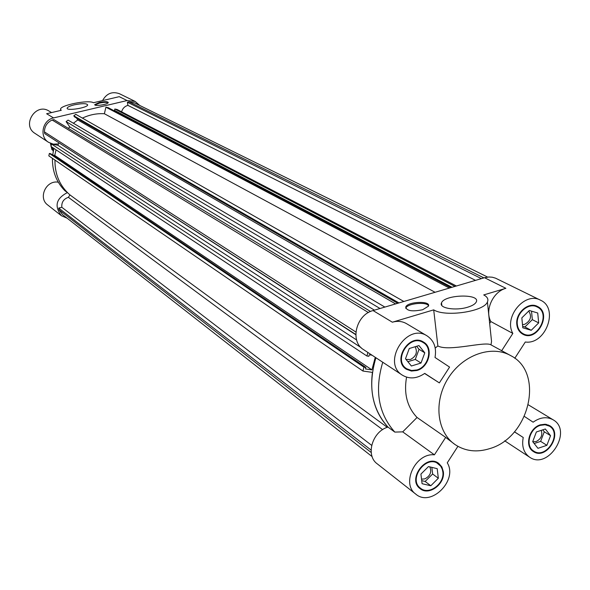 <?xml version="1.0" encoding="UTF-8"?>
<svg xmlns="http://www.w3.org/2000/svg" width="590" height="590" viewBox="0 0 590 590"><rect width="100%" height="100%" fill="white"/><g stroke="black" fill="none" stroke-linecap="round" stroke-linejoin="round"><path stroke-width="0.89" d="M387.283 427.33L69.945 194.906C59.782 185.968 54.789 174.36 54.973 160.082C54.737 172.966 58.889 183.807 67.415 192.591C56.102 198.432 54.103 206.153 61.426 215.756L47.738 204.995C37.871 198.063 45.976 180.053 58.041 182.163L58.159 181.971M372.135 456.608L62.429 214.531L59.022 209.775L58.705 208.078L61.825 207.282C61.412 202.296 63.602 198.978 68.381 197.318L69.945 194.906M68.381 197.318L382.63 429.645M371.213 452.5L59.022 209.775M371.088 450.067L58.705 208.078M371.648 445.339L61.825 207.282M374.444 310.156L69.797 126.931L66.102 121.599L68.086 120.109L384.872 307.08M68.366 128.384L69.797 126.931M356.596 339.958L57.901 145.273L58.83 142.913M375.255 357.319L371.906 369.878L365.498 368.957L365.896 367.459L363.949 367.179L362.924 371.036L372.415 372.393C369.687 394.666 374.871 412.904 387.984 427.094C372.305 431.364 365.284 455.473 377.209 463.814L415.825 494.154C400.809 483.815 415.485 452.685 434.41 454.831L402.712 431.865L417.056 417.477L445.679 437.389L455.015 444.536C465.289 451.321 476.912 452.663 489.884 448.57C529.643 437.286 544.666 372.6 510.815 355.674C491.721 344.649 462.678 354.885 448.157 378.279C433.392 401.517 436.792 432.123 455.015 444.536M362.924 371.036L48.815 155.863L49.368 153.452L50.674 153.695L365.896 367.459M363.949 367.179L49.368 153.452M53.882 148.392L52.687 155.059L54.752 155.45L56.05 149.831M371.906 369.878L54.752 155.45M367.858 352.451L366.914 356.006L368.861 356.294L369.259 354.789L372.039 355.202M366.914 356.006L50.976 146.468L51.536 144.048L57.901 145.273L58.41 143.938L53.255 144.144L48.513 142.286C39.043 136.71 42.473 120.013 53.565 117.926L127.101 100.551L135.132 101.414L139.742 105.448M361.095 347.635L51.536 144.048M380.034 308.504L66.102 121.599M73.396 123.244L77.806 119.925L76.486 118.015M395.602 303.916L77.806 119.925M397.719 303.29L74.554 116.901L73.802 115.802L75.778 114.32L403.848 301.483M398.943 302.928L73.802 115.802M355.785 334.464L44.752 133.65L44.427 131.902C44.552 126.349 47.126 122.381 52.141 120.013L53.874 119.6L370.542 311.483M52.141 120.013L368.403 312.56M355.792 334.729L50.224 137.182M355.888 332.015L44.427 131.902M456.387 286.002L117.093 109.482L114.814 109.01L114.497 110.345L452.036 287.286M454.971 286.416L114.814 109.01M115.323 110.78L115.198 111.333M450.826 287.64L108.199 107.66L105.905 107.188L104.371 113.73L435.073 292.279M449.374 288.068L105.905 107.188M82.408 118.103C89.496 114.748 96.819 113.287 104.371 113.73M487.613 277.079L134.468 102.852L129.055 101.812L127.381 102.21L127.919 105.381C124.674 106.311 122.573 108.457 121.606 111.827M475.518 280.361L127.919 105.381M481.396 278.627L127.381 102.21M129.055 101.812L483.903 277.89M99.408 102.439C104.592 101.414 107.542 101.428 108.258 102.483C108.376 104.415 94.201 106.635 94.739 104.6L99.408 102.439M108.147 102.749C106.584 102.1 103.707 102.218 99.518 103.095L94.975 104.998M74.377 104.821C82.165 103.279 86.597 103.294 87.667 104.873C87.91 107.778 66.397 111.237 67.157 108.169C67.518 107.041 69.922 105.927 74.377 104.821M127.101 100.551L119.254 96.664L93.471 102.726C88.64 99.555 60.062 105.212 60.541 109.261L61.257 110.301L46.617 113.737L53.565 117.926M135.132 101.414L119.475 93.736C112.218 91.148 106.576 93.434 102.549 100.588M67.061 218.153L61.426 215.756M55.113 144.314L54.973 144.712L55.047 144.307M51.566 112.579L48.97 111.031C35.732 102.372 21.41 125.257 34.98 133.384L48.513 142.286M67.415 192.591L64.856 190.718C56.36 181.971 52.23 171.181 52.451 158.356M58.44 182.45L58.041 182.163M538.67 322.907L531.229 330.289L522.799 327.804L521.833 317.885L529.319 310.48L537.733 313.017L538.67 322.907L532.327 319.64L531.516 311.137M522.659 326.307L524.923 326.978L532.327 319.64M531.229 330.289L524.923 326.978M522.489 324.611L524.665 324.33C530.683 320.857 532.04 316.432 528.736 311.055M534.179 443.533L540.632 441.364L544.282 431.784L542.763 429.845M546.878 445.317L537.969 448.326L532.696 441.659L536.376 431.969L545.322 428.989L550.551 435.678L546.878 445.317L540.632 441.364M550.551 435.678L544.282 431.784M532.777 441.77L536.081 441.586C541.008 439.041 542.734 435.295 541.266 430.339M422.086 483.712L420.913 474.102L428.488 466.565L437.197 468.667L438.333 478.254L430.803 485.762L422.086 483.712M421.717 480.636L425.139 481.447L432.625 473.991L431.836 467.369M430.803 485.762L425.139 481.447M438.333 478.254L432.625 473.991M421.533 479.146L424.829 478.888C430.265 475.983 431.917 471.978 429.778 466.874M409.268 348.52L418.944 345.563L424.8 352.835L421.024 363.027L411.392 366.007L405.485 358.772L409.268 348.52M407.882 361.7L415.294 359.413L419.033 349.287L416.606 346.278M421.024 363.027L415.294 359.413M424.8 352.835L419.033 349.287M405.994 359.384L410.345 359.539C416.156 356.463 417.75 352.193 415.109 346.736M422.661 309.735C412.159 311.808 406.525 310.901 405.743 307.021C407.506 301.483 431.334 300.59 428.421 306.203L422.661 309.735M428.532 305.863C426.954 301.453 407.248 303.393 405.868 308.076L405.773 308.386M467.811 307.161C455.65 311.07 438.481 308.164 441.526 302.847C444.469 294.417 480.975 293.503 476.211 302.058C475.156 304.042 472.361 305.745 467.811 307.161M427.064 335.865C434.078 340.622 436.725 347.827 435.014 357.481L449.573 367.083L439.351 382.903L424.734 373.389C416.946 378.714 409.512 379.326 402.432 375.203C381.361 362.791 406.694 322.339 427.064 335.865L406.569 323.681C402.292 321.226 397.557 320.731 392.357 322.206L433.702 309.861L437.869 345.961L435.221 348.048M433.702 309.861C445.221 317.324 484.007 311.638 487.421 301.977C488.653 299.233 487.421 296.881 483.726 294.926L505.873 288.311C492.952 291.674 484.523 310.362 490.851 321.565L512.843 333.416C503.388 317.147 524.908 291.29 540.455 300.17L495.541 278.17L492.318 277.219L488.889 276.983L484.501 277.713L373.05 310.561C356.109 314.721 349.634 341.544 363.521 349.59L402.432 375.203M375.911 357.754C367.666 385.668 371.685 408.781 387.984 427.094L394.806 432.087L402.712 431.865M490.452 331.019L491.544 341.418L490.983 344.862C485.157 341.005 448.879 351.95 437.869 345.961M439.351 382.903L424.616 373.477M406.554 377.15C403.693 393.678 407.189 407.115 417.056 417.477M510.815 355.674L490.983 344.862M490.851 321.565L489.663 323.409M512.843 333.416L501.589 350.844M415.825 494.154C430.951 507.43 458.157 480.208 447.264 462.818L457.906 446.342M438.481 463.932C426.341 454.094 407.705 479.264 420.508 488.218C428.878 495.475 444.801 483.682 442.817 471.771L442.22 469.094L440.715 466.189L435.634 461.882M417.75 486.049L420.508 488.218M438.99 464.33L437.603 462.7M419.084 487.724L421.031 488.594M443.326 471.602C445.376 483.977 428.842 496.22 420.154 488.675C406.864 479.375 426.216 453.253 438.812 463.46L441.858 466.941L443.326 471.602M423.192 342.561C409.578 333.409 392.579 360.549 406.768 368.794L411.547 370.491L416.865 369.952C428.709 366.862 433.126 347.879 423.192 342.561L419.925 340.651M403.619 366.692L406.768 368.794M424.062 343.159L422.293 341.418M405.345 368.485L407.683 369.325M416.931 370.498L411.407 371.051L406.436 369.288C391.716 360.726 409.357 332.554 423.487 342.053C433.82 347.569 429.232 367.282 416.931 370.498M520.004 332L523.079 333.667C536.812 341.78 551.739 313.474 537.143 306.955C528.603 302.095 515.778 313.342 517.327 324.382C517.85 328.689 519.768 331.786 523.079 333.667M537.143 306.955L534.002 305.413M521.59 333.416L523.647 333.947M537.704 307.257L536.081 305.886M516.833 324.537C515.218 313.076 528.537 301.394 537.401 306.439C552.565 313.202 537.055 342.613 522.799 334.176C519.362 332.222 517.371 329.006 516.833 324.537M445.679 437.389L434.41 454.831M540.455 300.17C559.246 308.15 545.809 345.025 525.299 342.008L514.782 358.285M382.748 362.245C374.414 390.388 378.433 413.664 394.806 432.087M530.897 449.233L533.662 451.033C546.052 459.853 562.654 433.473 549.349 426.12L545.108 424.748L540.366 425.346C529.51 428.406 524.923 446.092 533.662 451.033M549.349 426.12L546.532 424.402M532.173 450.605L533.943 451.202M549.622 426.297L548.317 424.955M540.315 424.829L545.234 424.21L549.637 425.633C563.465 433.274 546.215 460.672 533.353 451.505C524.281 446.372 529.038 428.008 540.315 424.829M524.407 416.444L533.117 422.189C540.16 417.219 546.819 416.415 553.096 419.785C573.207 430.781 548.184 470.54 529.569 457.154C523.669 452.803 521.56 446.254 523.242 437.492L514.414 431.843M514.465 431.784L523.242 437.492M50.43 143.318L51.057 146.128M51.168 146.593L51.927 149.683L52.901 150.332M53.24 151.291L52.407 147.412M392.357 322.206L373.05 310.561M484.501 277.713L505.873 288.311M60.615 109.681L60.755 110.419M53.218 151.409L52.311 147.353M405.868 308.076L405.743 307.021M441.822 305.465L441.526 302.847M487.421 301.977L491.544 341.418M504.679 440.811L529.569 457.154M528.426 404.888L553.096 419.785"/></g></svg>
